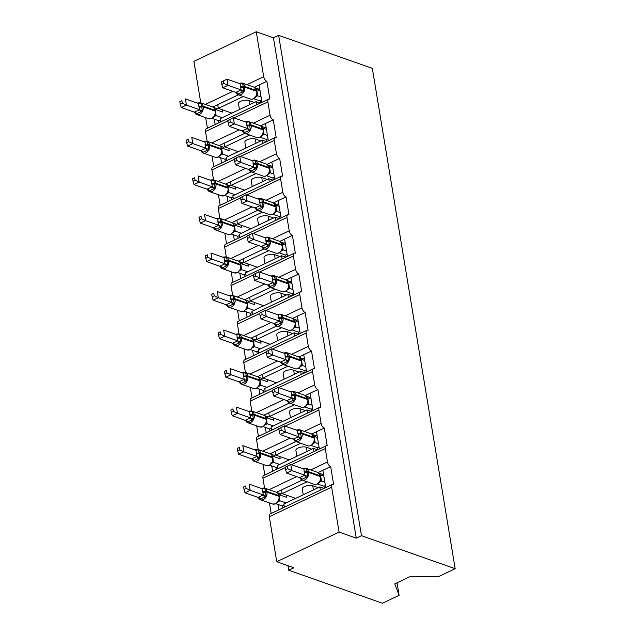 <?xml version="1.0" encoding="UTF-8"?>
<svg xmlns="http://www.w3.org/2000/svg" width="635" height="635" viewBox="0 0 635 635"><rect width="100%" height="100%" fill="white"/><g stroke="black" fill="none" stroke-linecap="round" stroke-linejoin="round"><path stroke-width="0.95" d="M397.034 582.803L399.105 595.328L382.429 603.25L288.742 570.23L293.934 567.769L276.749 561.705L269.303 516.763A4.088 2.199 -115.4 0 1 270.129 513.977L332.47 484.362A4.088 2.199 -115.4 0 1 333.613 484.354L330.668 466.574L318.087 472.543M287.988 565.666L288.742 570.23M261.953 102.298L259.096 85.011L254.31 87.281M330.668 466.574A4.088 2.199 64.6 0 1 327.477 461.962L325.271 448.62A4.088 2.199 -115.4 0 1 326.088 445.833A4.088 2.199 -115.4 0 1 327.231 445.826L324.287 428.046A4.088 2.199 64.6 0 1 321.096 423.434L318.889 410.099A4.088 2.199 -115.4 0 1 319.715 407.313A4.088 2.199 -115.4 0 1 320.858 407.297L317.913 389.517A4.088 2.199 64.6 0 1 314.722 384.905L312.515 371.57A4.088 2.199 -115.4 0 1 313.333 368.784A4.088 2.199 -115.4 0 1 314.476 368.776L311.531 350.996A4.088 2.199 64.6 0 1 308.34 346.377L306.133 333.042A4.088 2.199 -115.4 0 1 306.959 330.256A4.088 2.199 -115.4 0 1 308.102 330.248L305.157 312.468A4.088 2.199 64.6 0 1 301.966 307.856L299.752 294.521A4.088 2.199 -115.4 0 1 300.577 291.735A4.088 2.199 -115.4 0 1 301.72 291.719L298.775 273.939A4.088 2.199 64.6 0 1 295.585 269.327L293.378 255.992A4.088 2.199 -115.4 0 1 294.203 253.206A4.088 2.199 -115.4 0 1 295.346 253.198L292.402 235.418A4.088 2.199 64.6 0 1 289.211 230.799L286.996 217.464A4.088 2.199 -115.4 0 1 287.822 214.678A4.088 2.199 -115.4 0 1 288.965 214.67L286.02 196.89A4.088 2.199 64.6 0 1 282.829 192.278L280.622 178.943A4.088 2.199 -115.4 0 1 281.448 176.149A4.088 2.199 -115.4 0 1 282.591 176.141L279.646 158.361A4.088 2.199 64.6 0 1 276.455 153.749L274.241 140.414A4.088 2.199 -115.4 0 1 275.066 137.628A4.088 2.199 -115.4 0 1 276.209 137.62L273.264 119.84A4.088 2.199 64.6 0 1 270.073 115.221L267.867 101.886A4.088 2.199 -115.4 0 1 268.692 99.1A4.088 2.199 -115.4 0 1 269.827 99.092L266.89 81.312L259.096 85.011M256.556 104.862L256.024 101.656L220.075 118.729L220.607 121.944M256.024 101.656L260.207 103.132M215.201 124.508L214.32 119.197M207.407 128.207L205.661 117.658M268.335 140.827L265.47 123.539L260.691 125.809M273.264 119.84L265.47 123.539M262.93 143.391L262.398 140.184L226.449 157.258L226.981 160.464M262.398 140.184L266.581 141.653M221.583 163.036L220.702 157.726M213.789 166.735L212.042 156.186M274.709 179.348L271.851 162.068L267.065 164.338M279.646 158.361L271.851 162.068M269.311 181.92L268.78 178.705L232.831 195.786L233.362 198.993M268.78 178.705L272.963 180.181M227.957 201.557L227.076 196.247M220.162 205.264L218.416 194.707M281.091 217.876L278.225 200.589L273.447 202.867M286.02 196.89L278.225 200.589M275.685 220.44L275.153 217.233L239.204 234.307L239.736 237.522M275.153 217.233L279.337 218.71M234.339 240.086L233.458 234.775M226.544 243.784L224.798 233.235M287.472 256.405L284.607 239.117L279.821 241.387M292.402 235.418L284.607 239.117M282.067 258.969L281.535 255.762L245.586 272.836L246.118 276.042M281.535 255.762L285.718 257.231M240.713 278.614L239.832 273.304M232.918 282.313L231.172 271.764M293.846 294.926L290.981 277.646L286.202 279.916M298.775 273.939L290.981 277.646M288.441 297.498L287.909 294.283L251.96 311.364L252.492 314.571M287.909 294.283L292.1 295.759M247.094 317.135L246.213 311.833M239.3 320.842L237.553 310.285M300.228 333.454L297.363 316.166L292.576 318.445M305.157 312.468L297.363 316.166M294.823 336.018L294.291 332.811L258.342 349.885L258.874 353.1M294.291 332.811L298.474 334.288M253.468 355.663L252.587 350.353M245.674 359.362L243.927 348.813M306.602 371.983L303.744 354.695L298.958 356.965M311.531 350.996L303.744 354.695M301.196 374.547L300.665 371.34L264.716 388.414L265.247 391.62M300.665 371.34L304.856 372.816M259.85 394.192L258.969 388.882M252.055 397.891L250.309 387.342M312.984 410.504L310.118 393.224L305.332 395.494M317.913 389.517L310.118 393.224M307.578 413.075L307.046 409.861L271.097 426.942L271.629 430.149M307.046 409.861L311.229 411.337M266.224 432.713L265.343 427.411M258.429 436.42L256.683 425.863M319.357 449.032L316.5 431.744L311.714 434.022M324.287 428.046L316.5 431.744M313.952 451.596L313.428 448.389L277.471 465.463L278.003 468.678M313.428 448.389L317.611 449.866M272.606 471.241L271.724 465.931M264.811 474.94L263.065 464.391M238.442 94.821L217.741 104.656L218.353 108.355L243.268 96.52M244.824 133.35L224.123 143.177L224.734 146.883L249.65 135.049M251.198 171.871L230.497 181.705L231.108 185.412L256.024 173.577M257.58 210.399L236.879 220.234L237.49 223.941L262.406 212.106M263.954 248.928L243.253 258.762L243.864 262.461L268.78 250.627M270.335 287.449L249.634 297.283L250.246 300.99L275.161 289.155M276.709 325.977L256.008 335.812L256.627 339.519L281.543 327.684M283.091 364.506L262.39 374.34L263.001 378.039L287.917 366.204M289.465 403.034L268.764 412.861L269.383 416.568L294.299 404.733M295.846 441.555L275.145 451.39L275.757 455.097L300.673 443.262M325.739 487.561L322.874 470.273M320.334 490.125L319.802 486.918L283.853 503.992L284.385 507.198M319.802 486.918L323.985 488.394M278.979 509.77L278.106 504.46M271.193 513.469L269.438 502.92M302.22 480.084L281.519 489.918L282.138 493.617L307.054 481.782M200.771 102.799L193.913 61.365L256.254 31.75L263.692 76.7A4.088 2.199 64.6 0 0 266.89 81.312M256.254 31.75L273.447 37.806L356.275 538.155L339.09 532.098L331.645 487.148A4.088 2.199 -115.4 0 1 332.47 484.362M285.25 467.63L262.93 478.234L264.557 488.061M262.93 478.234A4.088 2.199 -115.4 0 1 263.747 475.448L326.088 445.833M278.876 429.101L256.548 439.706L258.175 449.532M256.548 439.706A4.088 2.199 -115.4 0 1 257.373 436.92L319.715 407.313M272.494 390.581L250.174 401.185L251.801 411.012M250.174 401.185A4.088 2.199 -115.4 0 1 250.992 398.391L313.333 368.784M266.121 352.052L243.792 362.656L245.42 372.483M243.792 362.656A4.088 2.199 -115.4 0 1 244.618 359.87L306.959 330.256M259.739 313.523L237.419 324.128L239.046 333.954M237.419 324.128A4.088 2.199 -115.4 0 1 238.236 321.342L300.577 291.735M253.357 275.003L231.037 285.607L232.664 295.434M231.037 285.607A4.088 2.199 -115.4 0 1 231.862 282.813L294.203 253.206M246.983 236.474L224.663 247.078L226.29 256.905M224.663 247.078A4.088 2.199 -115.4 0 1 225.481 244.292L287.822 214.678M240.601 197.945L218.281 208.55L219.908 218.376M218.281 208.55A4.088 2.199 -115.4 0 1 219.107 205.764L281.448 176.149M234.228 159.425L211.907 170.021L213.527 179.856M211.907 170.021A4.088 2.199 -115.4 0 1 212.725 167.235L275.066 137.628M227.846 120.896L205.526 131.501L207.153 141.327M205.526 131.501A4.088 2.199 -115.4 0 1 206.351 128.714L268.692 99.1M239.458 109.522L238.49 103.648A6.001 2.381 -9.4 0 1 242.221 100.735A6.001 2.381 -9.4 0 1 248.983 100.497L254.421 102.418M231.878 113.125L218.353 108.355M245.84 148.05L244.864 142.177A6.001 2.381 -9.4 0 1 248.595 139.255A6.001 2.381 -9.4 0 1 255.357 139.025L260.802 140.938M238.252 151.654L224.734 146.883M252.214 186.571L251.246 180.697A6.001 2.381 -9.4 0 1 254.976 177.784A6.001 2.381 -9.4 0 1 261.739 177.546L267.176 179.467M244.634 190.175L231.108 185.412M258.596 225.1L257.627 219.226A6.001 2.381 -9.4 0 1 261.35 216.313A6.001 2.381 -9.4 0 1 268.113 216.075L273.558 217.995M251.008 228.703L237.49 223.941M264.978 263.628L264.001 257.754A6.001 2.381 -9.4 0 1 267.732 254.833A6.001 2.381 -9.4 0 1 274.495 254.603L279.94 256.516M257.389 267.232L243.864 262.461M271.351 302.149L270.383 296.275A6.001 2.381 -9.4 0 1 274.106 293.362A6.001 2.381 -9.4 0 1 280.868 293.124L286.314 295.045M263.771 305.752L250.246 300.99M277.733 340.677L276.757 334.804A6.001 2.381 -9.4 0 1 280.487 331.891A6.001 2.381 -9.4 0 1 287.25 331.653L292.695 333.573M270.145 344.281L256.627 339.519M284.107 379.206L283.139 373.332A6.001 2.381 -9.4 0 1 286.861 370.411A6.001 2.381 -9.4 0 1 293.624 370.181L299.069 372.094M276.527 382.81L263.001 378.039M290.489 417.727L289.512 411.861A6.001 2.381 -9.4 0 1 293.243 408.94A6.001 2.381 -9.4 0 1 300.006 408.702L305.451 410.623M282.9 421.33L269.383 416.568M296.863 456.255L295.894 450.382A6.001 2.381 -9.4 0 1 299.617 447.469A6.001 2.381 -9.4 0 1 306.38 447.231L311.825 449.151M289.282 459.859L275.757 455.097M273.447 37.806L278.638 35.338L372.324 68.358L455.16 568.706L438.483 576.628L410.154 576.572L394.772 583.875L399.105 595.328M303.244 494.784L302.268 488.91A6.001 2.381 -9.4 0 1 305.999 485.989A6.001 2.381 -9.4 0 1 312.761 485.759L318.206 487.672M295.656 498.388L282.138 493.617M339.09 532.098L276.749 561.705M455.16 568.706L361.474 535.686L356.275 538.155M278.638 35.338L361.474 535.686M277.17 492.617L281.019 493.974M281.519 489.918L276.527 492.284M270.796 454.096L274.645 455.454M264.414 415.568L268.264 416.925M258.04 377.039L261.89 378.397M251.658 338.519L255.508 339.876M245.285 299.99L249.126 301.347M238.903 261.461L242.753 262.819M232.529 222.941L236.371 224.29M226.147 184.412L229.997 185.769M219.773 145.883L223.615 147.241M213.392 107.355L217.241 108.712M275.145 451.39L270.153 453.763M268.764 412.861L263.771 415.234M262.39 374.34L257.397 376.706M256.008 335.812L251.016 338.185M249.634 297.283L244.642 299.656M243.253 258.762L238.26 261.128M236.879 220.234L231.886 222.607M230.497 181.705L225.504 184.079M224.123 143.177L219.131 145.55M217.741 104.656L212.749 107.029M319.167 473.202L322.374 474.337M312.793 434.681L315.992 435.808M306.411 396.153L309.618 397.28M300.037 357.624L303.236 358.759M293.656 319.103L296.863 320.231M287.282 280.575L290.481 281.702M280.9 242.046L284.107 243.173M274.526 203.525L277.725 204.653M268.145 164.997L271.351 166.124M261.771 126.468L264.97 127.595M255.389 87.947L258.596 89.075M262.739 488.831A3 0.865 -106.9 0 0 262.922 488.188L264.858 488.299L266.176 496.268L259.683 499.348L258.056 497.395L263.327 494.959L262.303 488.775L249.182 484.156L250.206 490.331L263.255 494.927M246.102 488.426L245.697 485.965L243.618 486.95L244.03 489.418L246.102 488.426L250.206 490.331L245.015 492.8L258.056 497.395M243.618 486.95L245.697 485.965M286.195 495.054L286.575 497.332L278.781 494.586M279.209 496.022L279.876 500.785L278.019 501.904M286.036 502.96L279.876 500.785M284.051 505.19L282.4 505.976L275.979 503.714M280.622 495.236L280.456 494.244L282.107 493.458M282.734 507.984L282.4 505.976M277.892 501.967L279.051 499.856L279.305 496.641A1.365 0.54 170.6 0 0 279.003 496.372L278.876 495.633A5.866 4.366 -70.6 0 0 276.36 492.22L264.327 487.982A5.866 4.366 109.4 0 1 266.843 491.395L278.876 495.633A1.365 0.54 -9.4 0 1 279.186 495.903C278.574 493.728 277.638 492.506 276.36 492.22M262.501 491.411A3 1.191 170.6 0 0 265.486 491.395A1.365 0.54 -9.4 0 1 266.843 491.395L266.97 492.133A5.866 4.366 109.4 0 1 263.382 499.562A5.866 4.366 109.4 0 1 260.548 499.785L272.582 504.023L275.796 503.801L278.551 500.626L279.805 500.761M263.327 494.959L266.176 496.268M262.303 488.775L264.858 488.299M245.015 492.8L244.03 489.418M304.3 469.09A3 0.865 73.1 0 0 304.483 468.447L306.419 468.559L307.737 476.528L301.244 479.608L299.617 477.655L304.887 475.218L303.863 469.035L290.743 464.415L291.767 470.591L304.808 475.186M285.178 467.209L290.743 464.415L285.178 467.209L285.591 469.678L287.663 468.686L287.258 466.225M287.663 468.686L291.767 470.591L286.568 473.059L299.617 477.655M324.858 482.251L321.437 481.044L319.58 482.163M325.406 485.545L323.961 486.235L317.54 483.973M322.183 475.496L322.016 474.504L323.461 473.813M324.294 488.244L323.961 486.235M323.834 476.075L320.342 474.845M320.762 476.282L321.437 481.044M319.453 482.227L320.611 480.108L320.746 476.163A1.365 0.54 170.6 0 0 320.437 475.893A5.866 4.366 -70.6 0 0 317.921 472.48L320.746 476.163A1.365 0.54 170.6 0 1 320.627 476.44M320.032 481.409L320.103 480.885L321.358 481.02M306.419 468.559L303.863 469.035M307.737 476.528L304.887 475.218M285.591 469.678L286.568 473.059M297.918 430.562A3 0.865 73.1 0 0 298.101 429.927L300.037 430.03L301.363 437.999L294.87 441.079L293.235 439.126L298.513 436.689L297.49 430.514L284.369 425.887L285.385 432.062L298.434 436.658M278.805 428.681L284.369 425.887L278.805 428.681L279.209 431.149L281.289 430.165L280.876 427.696M281.289 430.165L285.385 432.062L280.194 434.531L293.235 439.126M318.476 443.722L315.063 442.524L313.198 443.635M319.024 447.024L317.579 447.707L311.158 445.445M315.801 436.967L315.643 435.975L317.079 435.292M317.913 449.723L317.579 447.707M317.46 437.555L313.96 436.316M314.388 437.753L315.063 442.524M313.071 443.698L314.23 441.587L314.365 437.634A1.365 0.54 170.6 0 0 314.063 437.364A5.866 4.366 -70.6 0 0 311.547 433.959L314.365 437.634A1.365 0.54 170.6 0 1 314.254 437.912M313.65 442.881L313.73 442.357L314.984 442.492M300.037 430.03L297.49 430.514M301.363 437.999L298.513 436.689M279.209 431.149L280.194 434.531M291.536 392.033A3 0.865 73.1 0 0 291.727 391.398L293.664 391.509L294.981 399.471L288.488 402.558L286.861 400.606L292.132 398.161L291.108 391.985L277.987 387.366L279.011 393.533L292.052 398.137M272.423 390.152L277.987 387.366L272.423 390.152L272.836 392.62L274.907 391.636L274.503 389.168M274.907 391.636L279.011 393.533L273.812 396.002L286.861 400.606M312.102 405.201L308.681 403.995L306.824 405.106M312.65 408.495L311.206 409.178L304.784 406.916M309.428 398.439L309.261 397.447L310.705 396.764M311.539 411.194L311.206 409.178M311.079 399.026L307.586 397.788M308.007 399.232L308.681 403.995M306.697 405.17L307.856 403.058L307.991 399.105A1.365 0.54 170.6 0 0 307.681 398.836A5.866 4.366 -70.6 0 0 305.165 395.43L307.991 399.105A1.365 0.54 170.6 0 1 307.872 399.391M307.276 404.352L307.348 403.828L308.602 403.971M293.664 391.509L291.108 391.985M294.981 399.471L292.132 398.161M272.836 392.62L273.812 396.002M285.163 353.505A3 0.865 73.1 0 0 285.345 352.869L287.282 352.981L288.608 360.942L282.107 364.03L280.479 362.077L285.758 359.64L284.734 353.457L271.613 348.837L272.629 355.013L285.679 359.608M266.049 351.631L271.613 348.837L266.049 351.631L266.454 354.1L268.534 353.108L268.121 350.647M268.534 353.108L272.629 355.013L267.438 357.481L280.479 362.077M305.721 366.673L302.308 365.466L300.442 366.585M306.268 369.967L304.824 370.657L298.402 368.387M303.046 359.918L302.887 358.926L304.324 358.235M305.157 372.666L304.824 370.657M304.705 360.497L301.204 359.267M301.633 360.704L302.308 365.466M300.315 366.649L301.474 364.538L301.609 360.585A1.365 0.54 170.6 0 0 301.308 360.315A5.866 4.366 -70.6 0 0 298.783 356.902L301.609 360.585A1.365 0.54 170.6 0 1 301.49 360.863M300.895 365.831L300.974 365.308L302.228 365.442M287.282 352.981L284.734 353.457M288.608 360.942L285.758 359.64M266.454 354.1L267.438 357.481M278.781 314.984A3 0.865 73.1 0 0 278.971 314.341L280.908 314.452L282.226 322.421L275.733 325.501L274.106 323.548L279.376 321.112L278.352 314.936L265.232 310.309L266.255 316.484L279.297 321.08M259.667 313.103L265.232 310.309L259.667 313.103L260.08 315.571L262.152 314.587L261.747 312.118M262.152 314.587L266.255 316.484L261.056 318.953L274.106 323.548A3 2.207 52.5 0 1 276.566 325.223M299.347 328.144L295.926 326.938L294.068 328.057M299.895 331.446L298.45 332.129L292.029 329.867M296.672 321.389L296.505 320.397L297.95 319.715M298.783 334.137L298.45 332.129M298.323 321.969L294.83 320.738M295.251 322.175L295.926 326.938A3 2.207 52.5 0 0 294.592 327.247M293.941 328.12L295.1 326.009L295.235 322.056A1.365 0.54 170.6 0 0 294.926 321.786A5.866 4.366 -70.6 0 0 292.41 318.381L295.235 322.056A1.365 0.54 170.6 0 1 295.116 322.334M294.521 327.303L294.592 326.779L295.846 326.914M280.908 314.452L278.352 314.936M282.226 322.421L279.376 321.112M260.08 315.571L261.056 318.953M256.357 450.302A3 0.865 -106.9 0 0 256.54 449.667L258.485 449.77L259.802 457.74L253.309 460.827L251.682 458.867L256.953 456.43L255.929 450.255L242.808 445.627L243.824 451.803L256.873 456.398M239.728 449.905L239.316 447.437L237.244 448.421L237.649 450.89L239.728 449.905L243.824 451.803L238.633 454.271L251.682 458.867M237.244 448.421L239.316 447.437M279.821 456.525L280.194 458.803L272.399 456.057M272.828 457.502L273.502 462.264L271.637 463.375M279.654 464.431L273.502 462.264A3 2.207 -127.5 0 0 272.169 462.566M277.67 466.661L276.019 467.447L269.597 465.185M274.241 456.708L274.082 455.716L275.733 454.93M276.352 469.463L276.019 467.447M271.51 463.439L272.669 461.327L272.931 458.121A1.365 0.54 170.6 0 0 272.621 457.843L272.502 457.105A5.866 4.366 -70.6 0 0 269.986 453.7L257.953 449.453A5.866 4.366 109.4 0 1 260.469 452.866L272.502 457.105A1.365 0.54 -9.4 0 1 272.812 457.375C272.201 455.2 271.256 453.977 269.986 453.7M256.127 452.882A3 1.191 170.6 0 0 259.112 452.874A1.365 0.54 -9.4 0 1 260.469 452.866L260.588 453.604A5.866 4.366 109.4 0 1 257 461.042A5.866 4.366 109.4 0 1 254.175 461.256L266.208 465.503L269.415 465.272L272.169 462.097L273.423 462.232M256.953 456.43L259.802 457.74M255.929 450.255L258.485 449.77M238.633 454.271L237.649 450.89M249.984 411.774A3 0.865 -106.9 0 0 250.166 411.139L252.103 411.25L253.421 419.211L246.928 422.299L245.3 420.346L250.571 417.901L249.547 411.726L236.426 407.106L237.45 413.282L250.5 417.878M233.347 411.377L232.942 408.908L230.862 409.9L231.275 412.361L233.347 411.377L237.45 413.282L232.251 415.742L245.3 420.346M230.862 409.9L232.942 408.908M273.439 417.997L273.82 420.283L266.025 417.528M266.454 418.973L267.121 423.736L265.263 424.855M273.28 425.902L267.121 423.736M271.296 428.141L269.645 428.919L263.223 426.656M267.867 418.179L267.7 417.195L269.351 416.409M269.978 430.935L269.645 428.919M265.136 424.918L266.295 422.807L266.549 419.592A1.365 0.54 170.6 0 0 266.248 419.322L266.121 418.576A5.866 4.366 -70.6 0 0 263.604 415.171L251.571 410.932A5.866 4.366 109.4 0 1 254.087 414.337L266.121 418.576A1.365 0.54 -9.4 0 1 266.43 418.854C265.819 416.679 264.882 415.449 263.604 415.171M249.745 414.353A3 1.191 170.6 0 0 252.73 414.345A1.365 0.54 -9.4 0 1 254.087 414.337L254.214 415.084A5.866 4.366 109.4 0 1 250.627 422.513A5.866 4.366 109.4 0 1 247.793 422.735L259.826 426.974L263.041 426.752L265.795 423.569L267.049 423.712M250.571 417.901L253.421 419.211M249.547 411.726L252.103 411.25M232.251 415.742L231.275 412.361M243.602 373.253A3 0.865 -106.9 0 0 243.784 372.61L245.729 372.721L247.047 380.69L240.554 383.77L238.919 381.818L244.197 379.381L243.173 373.197L230.053 368.578L231.069 374.753L244.118 379.349M226.973 372.848L226.56 370.388L224.488 371.372L224.893 373.84L226.973 372.848L231.069 374.753L225.877 377.222L238.919 381.818M224.488 371.372L226.56 370.388M267.065 379.476L267.438 381.754L259.644 379.008M260.072 380.444L260.747 385.207L258.882 386.326M266.898 387.382L260.747 385.207M264.914 389.612L263.263 390.398L256.842 388.136M261.485 379.659L261.326 378.666L262.977 377.881M263.596 392.406L263.263 390.398M258.755 386.39L259.913 384.278L260.175 381.063A1.365 0.54 170.6 0 0 259.866 380.794L259.747 380.055A5.866 4.366 -70.6 0 0 257.231 376.642L245.197 372.404A5.866 4.366 109.4 0 1 247.713 375.809L259.747 380.055A1.365 0.54 -9.4 0 1 260.048 380.325C259.445 378.15 258.501 376.92 257.231 376.642M243.372 375.833A3 1.191 170.6 0 0 246.356 375.817A1.365 0.54 -9.4 0 1 247.713 375.809L247.833 376.555A5.866 4.366 109.4 0 1 244.245 383.984A5.866 4.366 109.4 0 1 241.419 384.207L253.452 388.445L256.659 388.223L259.413 385.048L260.667 385.183M244.197 379.381L247.047 380.69M243.173 373.197L245.729 372.721M225.877 377.222L224.893 373.84M237.228 334.724A3 0.865 -106.9 0 0 237.411 334.089L239.347 334.193L240.665 342.162L234.172 345.242L232.545 343.289L237.815 340.852L236.791 334.677L223.671 330.049L224.695 336.225L237.736 340.82M220.591 334.327L220.186 331.859L218.107 332.843L218.519 335.312L220.591 334.327L224.695 336.225L219.496 338.693L232.545 343.289M218.107 332.843L220.186 331.859M260.683 340.947L261.064 343.225L253.27 340.479M253.69 341.916L254.365 346.686L252.508 347.797M260.525 348.853L254.365 346.686M258.54 351.084L256.889 351.869L250.468 349.607M255.111 341.13L254.945 340.138L256.596 339.352M257.223 353.885L256.889 351.869M252.381 347.861L253.54 345.75L253.794 342.543A1.365 0.54 170.6 0 0 253.492 342.265L253.365 341.527A5.866 4.366 -70.6 0 0 250.849 338.122L238.816 333.875A5.866 4.366 109.4 0 1 241.332 337.288L253.365 341.527A1.365 0.54 -9.4 0 1 253.675 341.797C253.063 339.622 252.119 338.399 250.849 338.122M236.99 337.304A3 1.191 170.6 0 0 239.974 337.288A1.365 0.54 -9.4 0 1 241.332 337.288L241.459 338.026A5.866 4.366 109.4 0 1 237.871 345.456A5.866 4.366 109.4 0 1 235.037 345.678L247.071 349.925L250.285 349.695L253.032 346.519L254.286 346.654M237.815 340.852L240.665 342.162M236.791 334.677L239.347 334.193M219.496 338.693L218.519 335.312M272.407 276.455A3 0.865 73.1 0 0 272.59 275.82L274.526 275.931L275.852 283.893L269.351 286.98L267.724 285.02L273.002 282.583L271.978 276.408L258.858 271.788L259.874 277.955L272.923 282.559M253.294 274.574L258.858 271.788L253.294 274.574L253.698 277.043L255.778 276.058L255.365 273.59M255.778 276.058L259.874 277.955L254.683 280.424L267.724 285.02M292.965 289.623L289.552 288.417L287.687 289.528M293.513 292.918L292.068 293.6L285.647 291.338M290.29 282.861L290.131 281.869L291.568 281.186M292.402 295.616L292.068 293.6M291.949 283.448L288.449 282.21M288.877 283.654L289.552 288.417M287.56 289.592L288.719 287.488L288.854 283.527A1.365 0.54 170.6 0 0 288.552 283.258A5.866 4.366 -70.6 0 0 286.028 279.852L288.854 283.527A1.365 0.54 170.6 0 1 288.734 283.813M288.139 288.774L288.219 288.25L289.473 288.393M274.526 275.931L271.978 276.408M275.852 283.893L273.002 282.583M253.698 277.043L254.683 280.424M230.846 296.196A3 0.865 -106.9 0 0 231.029 295.561L232.966 295.672L234.291 303.633L227.79 306.721L226.163 304.768L231.442 302.323L230.418 296.148L217.297 291.528L218.313 297.696L231.362 302.3M214.217 295.799L213.804 293.33L211.733 294.315L212.138 296.783L214.217 295.799L218.313 297.696L213.122 300.164L226.163 304.768A3 2.207 -127.5 0 1 228.624 306.435M211.733 294.315L213.804 293.33M254.302 302.419L254.683 304.705L246.888 301.95M247.317 303.395L247.991 308.158L246.126 309.269M254.143 310.324L247.991 308.158M252.159 312.563L250.507 313.341L244.086 311.079M248.73 302.601L248.571 301.609L250.222 300.831M250.841 315.357L250.507 313.341M245.999 309.332L247.158 307.229L247.42 304.014A1.365 0.54 170.6 0 0 247.11 303.744L246.991 302.998A5.866 4.366 -70.6 0 0 244.475 299.593L232.442 295.354A5.866 4.366 109.4 0 1 234.958 298.76L246.991 302.998A1.365 0.54 -9.4 0 1 247.293 303.268C246.69 301.101 245.745 299.871 244.475 299.593M230.616 298.775A3 1.191 170.6 0 0 233.601 298.767A1.365 0.54 -9.4 0 1 234.958 298.76L235.077 299.498A5.866 4.366 109.4 0 1 231.489 306.935A5.866 4.366 109.4 0 1 228.663 307.157L240.697 311.396L243.903 311.174L246.658 307.991L247.912 308.134M231.442 302.323L234.291 303.633M230.418 296.148L232.966 295.672M213.122 300.164L212.138 296.783M266.025 237.927A3 0.865 73.1 0 0 266.216 237.292L268.153 237.403L269.47 245.364L262.977 248.452L261.35 246.499L266.621 244.062L265.597 237.879L252.476 233.259L253.5 239.435L266.541 244.03M246.912 236.053L252.476 233.259L246.912 236.053L247.325 238.514L249.396 237.53L248.991 235.061M249.396 237.53L253.5 239.435L248.301 241.903L261.35 246.499M286.591 251.095L283.17 249.888L281.305 251.008M287.139 254.389L285.694 255.079L279.265 252.809M283.916 244.34L283.75 243.348L285.194 242.657M286.028 257.088L285.694 255.079M285.567 244.919L282.067 243.689M282.496 245.126L283.17 249.888M281.186 251.071L282.345 248.952L282.48 245.007A1.365 0.54 170.6 0 0 282.17 244.737A5.866 4.366 -70.6 0 0 279.654 241.324L282.48 245.007A1.365 0.54 170.6 0 1 282.361 245.285M281.757 250.253L281.837 249.73L283.091 249.865M268.153 237.403L265.597 237.879M269.47 245.364L266.621 244.062M247.325 238.514L248.301 241.903M224.465 257.667A3 0.865 -106.9 0 0 224.655 257.032L226.592 257.143L227.909 265.105L221.417 268.192L219.789 266.24L225.06 263.803L224.036 257.619L210.915 253L211.939 259.175L224.98 263.771M207.835 257.27L207.431 254.81L205.351 255.794L205.764 258.262L207.835 257.27L211.939 259.175L206.74 261.644L219.789 266.24M205.351 255.794L207.431 254.81M247.928 263.89L248.309 266.176L240.514 263.43M240.935 264.866L241.61 269.629L239.752 270.748M247.769 271.796L241.61 269.629M245.785 274.034L244.134 274.82L237.712 272.55M242.356 264.081L242.189 263.088L243.84 262.303M244.467 276.828L244.134 274.82M239.625 270.812L240.784 268.692L241.038 265.486A1.365 0.54 170.6 0 0 240.736 265.216L240.609 264.477A5.866 4.366 -70.6 0 0 238.093 261.064L226.06 256.826A5.866 4.366 109.4 0 1 228.576 260.231L240.609 264.477A1.365 0.54 -9.4 0 1 240.919 264.747C240.308 262.572 239.363 261.342 238.093 261.064M224.234 260.255A3 1.191 170.6 0 0 227.219 260.239A1.365 0.54 -9.4 0 1 228.576 260.231L228.703 260.977A5.866 4.366 109.4 0 1 225.115 268.407A5.866 4.366 109.4 0 1 222.282 268.629L234.315 272.867L237.53 272.645L240.276 269.47L241.53 269.605M225.06 263.803L227.909 265.105M224.036 257.619L226.592 257.143M206.74 261.644L205.764 258.262M259.651 199.406A3 0.865 73.1 0 0 259.834 198.763L261.771 198.874L263.088 206.843L256.596 209.923L254.968 207.97L260.247 205.534L259.223 199.358L246.094 194.731L247.118 200.906L260.167 205.502M240.538 197.525L246.094 194.731L240.538 197.525L240.943 199.993L243.022 199.009L242.61 196.54M243.022 199.009L247.118 200.906L241.927 203.375L254.968 207.97M280.21 212.566L276.796 211.36L274.931 212.479M280.757 215.868L279.313 216.551L272.891 214.289M277.535 205.811L277.376 204.819L278.813 204.137M279.646 218.559L279.313 216.551M279.186 206.391L275.693 205.161M276.122 206.597L276.796 211.36A3 2.207 52.5 0 0 275.463 211.669L276.098 206.478A1.365 0.54 170.6 0 0 275.796 206.208A5.866 4.366 -70.6 0 0 273.272 202.795L276.098 206.478A1.365 0.54 170.6 0 1 275.979 206.756M274.804 212.542L275.463 211.201L276.717 211.336M261.771 198.874L259.223 199.358M263.088 206.843L260.247 205.534M240.943 199.993L241.927 203.375M218.091 219.146A3 0.865 -106.9 0 0 218.273 218.503L220.21 218.615L221.536 226.584L215.035 229.664L213.408 227.711L218.686 225.274L217.662 219.099L204.541 214.471L205.557 220.647L218.607 225.242M201.462 218.75L201.049 216.281L198.977 217.265L199.382 219.734L201.462 218.75L205.557 220.647L200.366 223.115L213.408 227.711M198.977 217.265L201.049 216.281M241.546 225.369L241.927 227.648L234.132 224.901M234.561 226.338L235.236 231.1L233.37 232.219M241.387 233.275L235.236 231.1M239.403 235.506L237.752 236.291L231.33 234.029M235.974 225.552L235.815 224.56L237.466 223.774M238.085 238.3L237.752 236.291M233.243 232.283L234.402 230.172L234.664 226.957A1.365 0.54 170.6 0 0 234.355 226.687L234.236 225.949A5.866 4.366 -70.6 0 0 231.712 222.544L219.678 218.297A5.866 4.366 109.4 0 1 222.202 221.71L234.236 225.949A1.365 0.54 -9.4 0 1 234.537 226.219C233.934 224.044 232.989 222.822 231.712 222.544M217.861 221.726A3 1.191 170.6 0 0 220.845 221.71A1.365 0.54 -9.4 0 1 222.202 221.71L222.321 222.448A5.866 4.366 109.4 0 1 218.734 229.878A5.866 4.366 109.4 0 1 215.908 230.1L227.941 234.347L231.148 234.117L233.902 230.942L235.156 231.076M218.686 225.274L221.536 226.584M217.662 219.099L220.21 218.615M200.366 223.115L199.382 219.734M253.27 160.877A3 0.865 73.1 0 0 253.46 160.242L255.397 160.345L256.715 168.315L250.222 171.402L248.595 169.442L253.865 167.005L252.841 160.83L239.72 156.202L240.744 162.377L253.786 166.981M234.156 158.996L239.72 156.202L234.156 158.996L234.569 161.465L236.641 160.48L236.236 158.012M236.641 160.48L240.744 162.377L235.545 164.846L248.595 169.442M273.836 174.046L270.415 172.839L268.549 173.95M274.376 177.34L272.939 178.022L266.51 175.76M271.161 167.283L270.994 166.291L272.439 165.608M273.272 180.038L272.939 178.022M272.812 167.87L269.311 166.632M269.74 168.077L270.415 172.839M268.43 174.014L269.589 171.902L269.724 167.95A1.365 0.54 170.6 0 0 269.415 167.68A5.866 4.366 -70.6 0 0 266.898 164.274L269.724 167.95A1.365 0.54 170.6 0 1 269.605 168.235M269.002 173.196L269.081 172.672L270.335 172.815M255.397 160.345L252.841 160.83M256.715 168.315L253.865 167.005M234.569 161.465L235.545 164.846M211.709 180.618A3 0.865 -106.9 0 0 211.899 179.983L213.836 180.094L215.154 188.055L208.661 191.143L207.034 189.182L212.304 186.746L211.28 180.57L198.16 175.951L199.184 182.118L212.225 186.722M195.08 180.221L194.675 177.752L192.595 178.737L193.008 181.205L195.08 180.221L199.184 182.118L193.985 184.587L207.034 189.182M192.595 178.737L194.675 177.752M235.172 186.841L235.545 189.127L227.759 186.373M228.179 187.817L228.854 192.58L226.997 193.691M235.013 194.747L228.854 192.58M233.029 196.977L231.378 197.763L224.957 195.501M229.6 187.023L229.433 186.031L231.084 185.253M231.712 199.779L231.378 197.763M226.87 193.754L228.028 191.643L228.282 188.436A1.365 0.54 170.6 0 0 227.981 188.166L227.854 187.42A5.866 4.366 -70.6 0 0 225.338 184.015L213.304 179.776A5.866 4.366 109.4 0 1 215.821 183.182L227.854 187.42A1.365 0.54 -9.4 0 1 228.163 187.69C227.552 185.523 226.608 184.293 225.338 184.015M211.479 183.197A3 1.191 170.6 0 0 214.463 183.19A1.365 0.54 -9.4 0 1 215.821 183.182L215.948 183.92A5.866 4.366 109.4 0 1 212.36 191.357A5.866 4.366 109.4 0 1 209.526 191.579L221.559 195.818L224.774 195.596L227.52 192.413L228.775 192.556M212.304 186.746L215.154 188.055M211.28 180.57L213.836 180.094M193.985 184.587L193.008 181.205M246.896 122.349A3 0.865 73.1 0 0 247.078 121.714L249.015 121.825L250.333 129.786L243.84 132.874L242.213 130.921L247.491 128.484L246.467 122.301L233.339 117.681L234.363 123.857L247.412 128.453M227.782 120.475L233.339 117.681L227.782 120.475L228.187 122.936L230.267 121.952L229.854 119.483M230.267 121.952L234.363 123.857L229.172 126.325L242.213 130.921M267.454 135.517L264.033 134.31L262.176 135.43M268.002 138.811L266.557 139.502L260.136 137.231M264.779 128.762L264.612 127.77L266.057 127.079M266.89 141.51L266.557 139.502M266.43 129.342L262.938 128.111M263.366 129.548L264.033 134.31M262.049 135.493L263.207 133.382L263.342 129.429A1.365 0.54 170.6 0 0 263.041 129.159A5.866 4.366 -70.6 0 0 260.517 125.746L263.342 129.429A1.365 0.54 170.6 0 1 263.223 129.707M262.628 134.676L262.707 134.152L263.962 134.287M249.015 121.825L246.467 122.301M250.333 129.786L247.491 128.484M228.187 122.936L229.172 126.325M205.335 142.089A3 0.865 -106.9 0 0 205.518 141.454L207.454 141.565L208.78 149.527L202.279 152.614L200.652 150.662L205.93 148.225L204.907 142.042L191.786 137.422L192.802 143.597L205.851 148.193M188.706 141.692L188.293 139.224L186.222 140.216L186.626 142.677L188.706 141.692L192.802 143.597L187.611 146.066L200.652 150.662M186.222 140.216L188.293 139.224M228.79 148.312L229.172 150.598L221.377 147.852M221.805 149.288L222.48 154.051L220.615 155.17M228.632 156.218L222.48 154.051M226.647 158.456L224.996 159.242L218.575 156.972M223.218 148.503L223.06 147.511L224.711 146.725M225.33 161.25L224.996 159.242M220.488 155.234L221.647 153.122L221.909 149.908A1.365 0.54 170.6 0 0 221.599 149.638L221.48 148.9A5.866 4.366 -70.6 0 0 218.956 145.486L206.923 141.248A5.866 4.366 109.4 0 1 209.447 144.653L221.48 148.9A1.365 0.54 -9.4 0 1 221.782 149.169C221.178 146.995 220.234 145.764 218.956 145.486M205.097 144.669A3 1.191 170.6 0 0 208.09 144.661A1.365 0.54 -9.4 0 1 209.447 144.653L209.566 145.399A5.866 4.366 109.4 0 1 205.978 152.829A5.866 4.366 109.4 0 1 203.152 153.051L215.186 157.289L218.392 157.067L221.147 153.892L222.401 154.027M205.93 148.225L208.78 149.527M204.907 142.042L207.454 141.565M187.611 146.066L186.626 142.677M240.514 83.828A3 0.865 73.1 0 0 240.697 83.185L242.641 83.296L243.959 91.265L237.466 94.345L235.839 92.392L241.109 89.956L240.086 83.772L226.965 79.153L227.989 85.328L241.03 89.924M221.401 81.947L226.965 79.153L221.401 81.947L221.805 84.415L223.885 83.431L223.48 80.962M223.885 83.431L227.989 85.328L222.79 87.797L235.839 92.392M261.08 96.988L257.659 95.782L255.794 96.901M261.62 100.282L260.183 100.973L253.754 98.711M258.405 90.234L258.239 89.241L259.683 88.559M260.517 102.981L260.183 100.973M260.056 90.813L256.556 89.583M256.984 91.019L257.659 95.782M255.667 96.964L256.826 94.853L256.969 90.9A1.365 0.54 170.6 0 0 256.659 90.63A5.866 4.366 -70.6 0 0 254.143 87.217L256.969 90.9A1.365 0.54 170.6 0 1 256.85 91.178M256.246 96.147L256.326 95.623L257.58 95.758M242.641 83.296L240.086 83.772M243.959 91.265L241.109 89.956M221.805 84.415L222.79 87.797M198.953 103.568A3 0.865 -106.9 0 0 199.144 102.926L201.081 103.037L202.398 111.006L195.905 114.086L194.278 112.133L199.549 109.696L198.525 103.521L185.404 98.893L186.428 105.069L199.469 109.664M182.324 103.172L181.92 100.703L179.84 101.687L180.253 104.156L182.324 103.172L186.428 105.069L181.229 107.537L194.278 112.133M179.84 101.687L181.92 100.703M222.417 109.791L222.79 112.07L214.995 109.323M215.424 110.76L216.098 115.522L214.233 116.642M222.258 117.697L216.098 115.522M220.274 119.928L218.623 120.713L212.193 118.451M216.845 109.974L216.678 108.982L218.329 108.196M218.956 122.722L218.623 120.713M214.114 116.705L215.273 114.594L215.527 111.379A1.365 0.54 170.6 0 0 215.225 111.109L215.098 110.371A5.866 4.366 -70.6 0 0 212.582 106.958L200.549 102.719A5.866 4.366 109.4 0 1 203.065 106.132L215.098 110.371A1.365 0.54 -9.4 0 1 215.408 110.641C214.797 108.466 213.852 107.244 212.582 106.958M198.723 106.148A3 1.191 170.6 0 0 201.708 106.132A1.365 0.54 -9.4 0 1 203.065 106.132L203.192 106.87A5.866 4.366 109.4 0 1 199.604 114.3A5.866 4.366 109.4 0 1 196.771 114.522L208.804 118.761L212.011 118.539L214.765 115.364L216.019 115.499M199.549 109.696L202.398 111.006M198.525 103.521L201.081 103.037M181.229 107.537L180.253 104.156M263.692 76.7L246.912 84.669M232.862 91.345L205.351 104.41M267.867 101.886L234.077 117.935M270.073 115.221L253.286 123.198M239.236 129.873L211.725 142.939M274.241 140.414L240.451 156.464M276.455 153.749L259.667 161.727M245.618 168.394L218.107 181.467M280.622 178.943L246.832 194.993M282.829 192.278L266.041 200.247M251.992 206.923L224.48 219.988M286.996 217.464L253.206 233.513M289.211 230.799L272.423 238.776M258.374 245.451L230.862 258.516M293.378 255.992L259.588 272.042M295.585 269.327L278.797 277.305M264.747 283.972L237.236 297.045M299.752 294.521L265.962 310.571M301.966 307.856L285.178 315.825M271.129 322.501L243.618 335.566M306.133 333.042L272.344 349.091M308.34 346.377L291.552 354.354M277.503 361.029L249.992 374.094M312.515 371.57L278.717 387.62M314.722 384.905L297.934 392.882M283.885 399.55L256.373 412.623M318.889 410.099L285.099 426.148M321.096 423.434L304.308 431.403M290.258 438.079L262.747 451.152M325.271 448.62L291.473 464.677M327.477 461.962L310.69 469.932M296.64 476.607L269.129 489.672M331.645 487.148L269.303 516.763M313.452 489.934L312.761 485.759M307.078 451.406L306.38 447.231M300.696 412.877L300.006 408.702M294.322 374.356L293.624 370.181M287.941 335.828L287.25 331.653M281.559 297.299L280.868 293.124M275.185 258.778L274.495 254.603M268.803 220.25L268.113 216.075M262.43 181.721L261.739 177.546M256.048 143.2L255.357 139.025M249.674 104.672L248.983 100.497M272.582 504.023A5.866 4.366 -70.6 0 0 275.415 503.801A5.866 4.366 -70.6 0 0 279.003 496.372L266.97 492.133A1.365 0.54 170.6 0 0 265.613 492.141A3 1.191 170.6 0 1 262.628 492.149M258.112 497.411L260.548 499.785A5.866 4.366 109.4 0 1 259.659 499.3M279.194 496.919A1.365 0.54 170.6 0 0 279.305 496.641L279.186 495.903M278.543 501.094A3 2.207 -127.5 0 1 279.844 500.809M258.088 497.372A3 2.207 -127.5 0 1 260.517 499.07M263.2 494.943A3 0.865 -106.9 0 1 264.414 497.221M302.498 468.559L305.887 468.241A5.866 4.366 109.4 0 1 308.404 471.646A1.365 0.54 170.6 0 0 307.046 471.654A3 1.191 -9.4 0 1 304.062 471.67M299.664 477.671L302.109 480.044L314.142 484.283A5.866 4.366 -70.6 0 0 316.976 484.06A5.866 4.366 -70.6 0 0 320.564 476.631L320.437 475.893L308.404 471.646L308.531 472.392A5.866 4.366 109.4 0 1 304.943 479.822A5.866 4.366 109.4 0 1 302.109 480.044A5.866 4.366 109.4 0 1 301.212 479.56M304.189 472.408A3 1.191 -9.4 0 0 307.173 472.392A1.365 0.54 -9.4 0 1 308.531 472.392L320.564 476.631A1.365 0.54 -9.4 0 1 320.865 476.901M321.405 481.068A3 2.207 52.5 0 0 320.103 481.354M305.975 477.48A3 0.865 73.1 0 0 304.76 475.202M302.077 479.33A3 2.207 52.5 0 0 299.649 477.631M296.116 430.03L299.514 429.712A5.866 4.366 109.4 0 1 302.03 433.126A1.365 0.54 170.6 0 0 300.673 433.126A3 1.191 -9.4 0 1 297.688 433.141M293.291 439.15L295.735 441.515L307.769 445.762A5.866 4.366 -70.6 0 0 310.594 445.54A5.866 4.366 -70.6 0 0 314.182 438.102L314.063 437.364L302.03 433.126L302.149 433.864A5.866 4.366 109.4 0 1 298.561 441.293A5.866 4.366 109.4 0 1 295.735 441.515A5.866 4.366 109.4 0 1 294.838 441.031M297.807 433.88A3 1.191 -9.4 0 0 300.792 433.872A1.365 0.54 -9.4 0 1 302.149 433.864L314.182 438.102A1.365 0.54 -9.4 0 1 314.492 438.38M315.031 442.547A3 2.207 52.5 0 0 313.73 442.825M299.593 438.952A3 0.865 73.1 0 0 298.379 436.674M295.696 440.801A3 2.207 52.5 0 0 293.267 439.103M289.743 391.501L293.132 391.192A5.866 4.366 109.4 0 1 295.648 394.597A1.365 0.54 170.6 0 0 294.291 394.605A3 1.191 -9.4 0 1 291.306 394.613M286.909 400.622L289.354 402.995L301.387 407.233A5.866 4.366 -70.6 0 0 304.221 407.011A5.866 4.366 -70.6 0 0 307.808 399.582L307.681 398.836L295.648 394.597L295.775 395.335A5.866 4.366 109.4 0 1 292.187 402.773A5.866 4.366 109.4 0 1 289.354 402.995A5.866 4.366 109.4 0 1 288.457 402.511M291.433 395.359A3 1.191 -9.4 0 0 294.418 395.343A1.365 0.54 -9.4 0 1 295.775 395.335L307.808 399.582A1.365 0.54 -9.4 0 1 308.11 399.852M308.65 404.019A3 2.207 52.5 0 0 307.348 404.297M293.219 400.423A3 0.865 73.1 0 0 292.005 398.153M289.322 402.272A3 2.207 52.5 0 0 286.893 400.582M283.361 352.981L286.75 352.663A5.866 4.366 109.4 0 1 289.274 356.068A1.365 0.54 170.6 0 0 287.917 356.076A3 1.191 -9.4 0 1 284.932 356.092M280.535 362.093L282.98 364.466L295.013 368.705A5.866 4.366 -70.6 0 0 297.839 368.483A5.866 4.366 -70.6 0 0 301.427 361.053L301.308 360.315L289.274 356.068L289.393 356.814A5.866 4.366 109.4 0 1 285.806 364.244A5.866 4.366 109.4 0 1 282.98 364.466A5.866 4.366 109.4 0 1 282.083 363.982M285.051 356.83A3 1.191 -9.4 0 0 288.036 356.814A1.365 0.54 -9.4 0 1 289.393 356.814L301.427 361.053A1.365 0.54 -9.4 0 1 301.736 361.323M302.276 365.49A3 2.207 52.5 0 0 300.974 365.776M286.837 361.894A3 0.865 73.1 0 0 285.623 359.624M282.94 363.752A3 2.207 52.5 0 0 280.511 362.053M276.987 314.452L280.376 314.135A5.866 4.366 109.4 0 1 282.892 317.548A1.365 0.54 170.6 0 0 281.535 317.548A3 1.191 -9.4 0 1 278.551 317.563M274.153 323.572L276.598 325.938L288.631 330.184A5.866 4.366 -70.6 0 0 291.465 329.962A5.866 4.366 -70.6 0 0 295.053 322.524L294.926 321.786L282.892 317.548L283.019 318.286A5.866 4.366 109.4 0 1 279.432 325.715A5.866 4.366 109.4 0 1 276.598 325.938A5.866 4.366 109.4 0 1 275.701 325.453M278.67 318.302A3 1.191 -9.4 0 0 281.662 318.294A1.365 0.54 -9.4 0 1 283.019 318.286L295.053 322.524A1.365 0.54 -9.4 0 1 295.354 322.794M280.464 323.374A3 0.865 73.1 0 0 279.249 321.096M266.208 465.503A5.866 4.366 -70.6 0 0 269.034 465.28A5.866 4.366 -70.6 0 0 272.621 457.843L260.588 453.604A1.365 0.54 170.6 0 0 259.231 453.612A3 1.191 170.6 0 1 256.246 453.62M251.73 458.891L254.175 461.256A5.866 4.366 109.4 0 1 253.278 460.78M272.812 458.399A1.365 0.54 170.6 0 0 272.931 458.121L272.812 457.375M251.706 458.843A3 2.207 -127.5 0 1 254.143 460.542M256.818 456.414A3 0.865 -106.9 0 1 258.04 458.692M259.826 426.974A5.866 4.366 -70.6 0 0 262.66 426.752A5.866 4.366 -70.6 0 0 266.248 419.322L254.214 415.084A1.365 0.54 170.6 0 0 252.857 415.084A3 1.191 170.6 0 1 249.873 415.099M245.348 420.362L247.793 422.735A5.866 4.366 109.4 0 1 246.896 422.251M266.438 419.87A1.365 0.54 170.6 0 0 266.549 419.592L266.43 418.854M265.787 424.037A3 2.207 -127.5 0 1 267.089 423.759M245.332 420.322A3 2.207 -127.5 0 1 247.761 422.013M250.444 417.894A3 0.865 -106.9 0 1 251.658 420.164M253.452 388.445A5.866 4.366 -70.6 0 0 256.278 388.223A5.866 4.366 -70.6 0 0 259.866 380.794L247.833 376.555A1.365 0.54 170.6 0 0 246.475 376.555A3 1.191 170.6 0 1 243.491 376.571M238.974 381.833L241.419 384.207A5.866 4.366 109.4 0 1 240.522 383.723M260.056 381.341A1.365 0.54 170.6 0 0 260.175 381.063L260.048 380.325M259.413 385.516A3 2.207 -127.5 0 1 260.715 385.231M238.951 381.794A3 2.207 -127.5 0 1 241.379 383.492M244.062 379.365A3 0.865 -106.9 0 1 245.285 381.643M247.071 349.925A5.866 4.366 -70.6 0 0 249.904 349.702A5.866 4.366 -70.6 0 0 253.492 342.265L241.459 338.026A1.365 0.54 170.6 0 0 240.101 338.034A3 1.191 170.6 0 1 237.117 338.042M232.593 343.313L235.037 345.678A5.866 4.366 109.4 0 1 234.14 345.194M253.683 342.821A1.365 0.54 170.6 0 0 253.794 342.543L253.675 341.797M253.032 346.988A3 2.207 -127.5 0 1 254.333 346.71M232.577 343.265A3 2.207 -127.5 0 1 235.006 344.964M237.688 340.836A3 0.865 -106.9 0 1 238.903 343.114M270.605 275.923L273.995 275.614A5.866 4.366 109.4 0 1 276.519 279.019A1.365 0.54 170.6 0 0 275.161 279.027A3 1.191 -9.4 0 1 272.177 279.035M267.779 285.044L270.224 287.417L282.257 291.655A5.866 4.366 -70.6 0 0 285.083 291.433A5.866 4.366 -70.6 0 0 288.671 284.004L288.552 283.258L276.519 279.019L276.638 279.757A5.866 4.366 109.4 0 1 273.05 287.195A5.866 4.366 109.4 0 1 270.224 287.417A5.866 4.366 109.4 0 1 269.327 286.933M272.296 279.781A3 1.191 -9.4 0 0 275.28 279.765A1.365 0.54 -9.4 0 1 276.638 279.757L288.671 284.004A1.365 0.54 -9.4 0 1 288.981 284.274M289.52 288.441A3 2.207 52.5 0 0 288.219 288.719M274.082 284.845A3 0.865 73.1 0 0 272.867 282.575M270.185 286.695A3 2.207 52.5 0 0 267.756 284.996M240.697 311.396A5.866 4.366 -70.6 0 0 243.523 311.174A5.866 4.366 -70.6 0 0 247.11 303.744L235.077 299.498A1.365 0.54 170.6 0 0 233.72 299.506A3 1.191 170.6 0 1 230.735 299.522M226.219 304.784L228.663 307.157A5.866 4.366 109.4 0 1 227.767 306.673M247.301 304.292A1.365 0.54 170.6 0 0 247.42 304.014L247.293 303.268M246.658 308.459A3 2.207 -127.5 0 1 247.96 308.181M231.307 302.316A3 0.865 -106.9 0 1 232.521 304.586M264.231 237.403L267.621 237.085A5.866 4.366 109.4 0 1 270.137 240.49A1.365 0.54 170.6 0 0 268.78 240.498A3 1.191 -9.4 0 1 265.795 240.506M261.398 246.515L263.842 248.888L275.876 253.127A5.866 4.366 -70.6 0 0 278.709 252.905A5.866 4.366 -70.6 0 0 282.297 245.475L282.17 244.737L270.137 240.49L270.264 241.237A5.866 4.366 109.4 0 1 266.676 248.666A5.866 4.366 109.4 0 1 263.842 248.888A5.866 4.366 109.4 0 1 262.946 248.404M265.914 241.252A3 1.191 -9.4 0 0 268.907 241.237A1.365 0.54 -9.4 0 1 270.264 241.237L282.297 245.475A1.365 0.54 -9.4 0 1 282.599 245.745M283.139 249.912A3 2.207 52.5 0 0 281.837 250.198M267.708 246.316A3 0.865 73.1 0 0 266.494 244.046M263.811 248.174A3 2.207 52.5 0 0 261.382 246.475M234.315 272.867A5.866 4.366 -70.6 0 0 237.149 272.645A5.866 4.366 -70.6 0 0 240.736 265.216L228.703 260.977A1.365 0.54 170.6 0 0 227.346 260.977A3 1.191 170.6 0 1 224.361 260.993M219.837 266.255L222.282 268.629A5.866 4.366 109.4 0 1 221.385 268.145M240.919 265.763A1.365 0.54 170.6 0 0 241.038 265.486L240.919 264.747M240.276 269.938A3 2.207 -127.5 0 1 241.578 269.653M219.821 266.216A3 2.207 -127.5 0 1 222.25 267.914M224.933 263.787A3 0.865 -106.9 0 1 226.147 266.057M257.85 198.874L261.239 198.557A5.866 4.366 109.4 0 1 263.763 201.97A1.365 0.54 170.6 0 0 262.406 201.97A3 1.191 -9.4 0 1 259.413 201.986M255.024 207.986L257.469 210.36L269.502 214.598A5.866 4.366 -70.6 0 0 272.328 214.384A5.866 4.366 -70.6 0 0 275.915 206.947L275.796 206.208L263.763 201.97L263.882 202.708A5.866 4.366 109.4 0 1 260.294 210.137A5.866 4.366 109.4 0 1 257.469 210.36A5.866 4.366 109.4 0 1 256.572 209.875M259.54 202.724A3 1.191 -9.4 0 0 262.525 202.716A1.365 0.54 -9.4 0 1 263.882 202.708L275.915 206.947A1.365 0.54 -9.4 0 1 276.225 207.216M261.326 207.796A3 0.865 73.1 0 0 260.112 205.518M257.429 209.645A3 2.207 52.5 0 0 255 207.947M227.941 234.347A5.866 4.366 -70.6 0 0 230.767 234.124A5.866 4.366 -70.6 0 0 234.355 226.687L222.321 222.448A1.365 0.54 170.6 0 0 220.964 222.456A3 1.191 170.6 0 1 217.98 222.464M213.463 227.735L215.908 230.1A5.866 4.366 109.4 0 1 215.011 229.616M234.545 227.243A1.365 0.54 170.6 0 0 234.664 226.957L234.537 226.219M233.902 231.41A3 2.207 -127.5 0 1 235.204 231.124M213.439 227.687A3 2.207 -127.5 0 1 215.868 229.386M218.551 225.258A3 0.865 -106.9 0 1 219.766 227.536M251.476 160.345L254.865 160.036A5.866 4.366 109.4 0 1 257.381 163.441A1.365 0.54 170.6 0 0 256.024 163.449A3 1.191 -9.4 0 1 253.04 163.457M248.642 169.466L251.087 171.839L263.12 176.078A5.866 4.366 -70.6 0 0 265.946 175.855A5.866 4.366 -70.6 0 0 269.542 168.426L269.415 167.68L257.381 163.441L257.508 164.179A5.866 4.366 109.4 0 1 253.913 171.617A5.866 4.366 109.4 0 1 251.087 171.839A5.866 4.366 109.4 0 1 250.19 171.355M253.159 164.195A3 1.191 -9.4 0 0 256.151 164.187A1.365 0.54 -9.4 0 1 257.508 164.179L269.542 168.426A1.365 0.54 -9.4 0 1 269.843 168.696M270.383 172.863A3 2.207 52.5 0 0 269.081 173.141M254.952 169.267A3 0.865 73.1 0 0 253.738 166.997M251.055 171.117A3 2.207 52.5 0 0 248.626 169.418M221.559 195.818A5.866 4.366 -70.6 0 0 224.393 195.596A5.866 4.366 -70.6 0 0 227.981 188.166L215.948 183.92A1.365 0.54 170.6 0 0 214.59 183.928A3 1.191 170.6 0 1 211.598 183.936M207.081 189.206L209.526 191.579A5.866 4.366 109.4 0 1 208.629 191.095M228.163 188.714A1.365 0.54 170.6 0 0 228.282 188.436L228.163 187.69M227.52 192.881A3 2.207 -127.5 0 1 228.822 192.603M207.066 189.159A3 2.207 -127.5 0 1 209.494 190.857M212.177 186.738A3 0.865 -106.9 0 1 213.392 189.008M245.094 121.825L248.483 121.507A5.866 4.366 109.4 0 1 251.008 124.912A1.365 0.54 170.6 0 0 249.65 124.92A3 1.191 -9.4 0 1 246.658 124.928M242.268 130.937L244.713 133.31L256.746 137.549A5.866 4.366 -70.6 0 0 259.572 137.327A5.866 4.366 -70.6 0 0 263.16 129.897L263.041 129.159L251.008 124.912L251.127 125.659A5.866 4.366 109.4 0 1 247.539 133.088A5.866 4.366 109.4 0 1 244.713 133.31A5.866 4.366 109.4 0 1 243.816 132.826M246.785 125.674A3 1.191 -9.4 0 0 249.769 125.659A1.365 0.54 -9.4 0 1 251.127 125.659L263.16 129.897A1.365 0.54 -9.4 0 1 263.469 130.167M264.009 134.334A3 2.207 52.5 0 0 262.707 134.612M248.571 130.739A3 0.865 73.1 0 0 247.356 128.468M244.673 132.596A3 2.207 52.5 0 0 242.245 130.897M215.186 157.289A5.866 4.366 -70.6 0 0 218.011 157.067A5.866 4.366 -70.6 0 0 221.599 149.638L209.566 145.399A1.365 0.54 170.6 0 0 208.209 145.399A3 1.191 170.6 0 1 205.224 145.415M200.708 150.678L203.152 153.051A5.866 4.366 109.4 0 1 202.255 152.567M221.79 150.185A1.365 0.54 170.6 0 0 221.909 149.908L221.782 149.169M221.147 154.361A3 2.207 -127.5 0 1 222.448 154.075M200.684 150.638A3 2.207 -127.5 0 1 203.113 152.336M205.796 148.209A3 0.865 -106.9 0 1 207.01 150.479M238.72 83.296L242.11 82.979A5.866 4.366 109.4 0 1 244.626 86.392A1.365 0.54 170.6 0 0 243.268 86.392A3 1.191 -9.4 0 1 240.284 86.408M235.887 92.408L238.331 94.782L250.365 99.02A5.866 4.366 -70.6 0 0 253.19 98.806A5.866 4.366 -70.6 0 0 256.786 91.369L256.659 90.63L244.626 86.392L244.753 87.13A5.866 4.366 109.4 0 1 241.157 94.559A5.866 4.366 109.4 0 1 238.331 94.782A5.866 4.366 109.4 0 1 237.434 94.297M240.403 87.146A3 1.191 -9.4 0 0 243.395 87.138A1.365 0.54 -9.4 0 1 244.753 87.13L256.786 91.369A1.365 0.54 -9.4 0 1 257.088 91.638M257.627 95.806A3 2.207 52.5 0 0 256.326 96.091M242.197 92.218A3 0.865 73.1 0 0 240.983 89.94M238.3 94.067A3 2.207 52.5 0 0 235.871 92.369M208.804 118.761A5.866 4.366 -70.6 0 0 211.638 118.547A5.866 4.366 -70.6 0 0 215.225 111.109L203.192 106.87A1.365 0.54 170.6 0 0 201.835 106.878A3 1.191 170.6 0 1 198.842 106.886M194.326 112.149L196.771 114.522A5.866 4.366 109.4 0 1 195.874 114.038M215.408 111.665A1.365 0.54 170.6 0 0 215.527 111.379L215.408 110.641M214.765 115.832A3 2.207 -127.5 0 1 216.067 115.546M194.31 112.109A3 2.207 -127.5 0 1 196.739 113.808M199.422 109.68A3 0.865 -106.9 0 1 200.636 111.958M260.937 488.299L264.327 487.982M305.887 468.241L317.921 472.48M319.984 481.536C318.278 484.045 316.333 484.957 314.142 484.283M299.514 429.712L311.547 433.959M313.603 443.008C311.896 445.516 309.951 446.437 307.769 445.762M293.132 391.192L305.165 395.43M307.229 404.479C305.522 406.987 303.578 407.908 301.387 407.233M286.75 352.663L298.783 356.902M300.847 365.95C299.141 368.467 297.196 369.38 295.013 368.705M280.376 314.135L292.41 318.381M294.473 327.43C292.767 329.938 290.822 330.859 288.631 330.184M254.556 449.77L257.953 449.453M248.182 411.242L251.571 410.932M241.8 372.721L245.197 372.404M235.426 334.193L238.816 333.875M273.995 275.614L286.028 279.852M288.092 288.901C286.385 291.409 284.44 292.33 282.257 291.655M229.044 295.664L232.442 295.354M267.621 237.085L279.654 241.324M281.718 250.373C280.011 252.889 278.066 253.802 275.876 253.127M222.671 257.143L226.06 256.826M261.239 198.557L273.272 202.795M275.336 211.852C273.629 214.36 271.685 215.281 269.502 214.598M216.289 218.615L219.678 218.297M254.865 160.036L266.898 164.274M268.962 173.323C267.256 175.832 265.311 176.752 263.12 176.078M209.915 180.086L213.304 179.776M248.483 121.507L260.517 125.746M262.58 134.795C260.874 137.311 258.929 138.224 256.746 137.549M203.533 141.565L206.923 141.248M242.11 82.979L254.143 87.217M256.207 96.274C254.5 98.782 252.547 99.695 250.365 99.02M197.16 103.037L200.549 102.719"/></g></svg>
